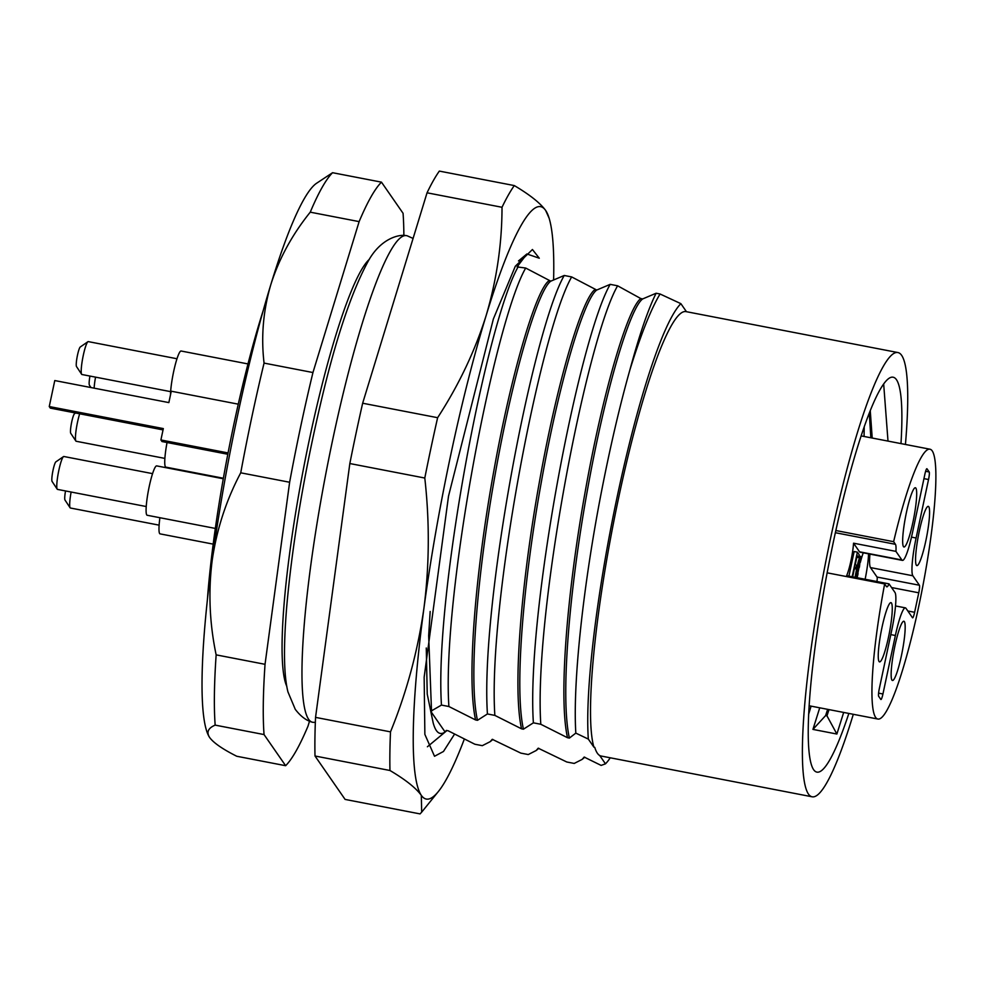 <?xml version="1.0" encoding="UTF-8"?>
<svg xmlns="http://www.w3.org/2000/svg" width="985" height="985" viewBox="0 0 985 985"><rect width="100%" height="100%" fill="white"/><g stroke="black" fill="none" stroke-linecap="round" stroke-linejoin="round"><path stroke-width="1.48" d="M413.084 238.432L407.211 235.809A247.801 34.179 100.9 0 0 406.042 235.587A247.801 34.179 100.9 0 0 328.855 458.333A247.801 34.179 100.9 0 0 308.564 719.222A247.801 34.179 100.9 0 0 312.036 722.116A247.801 34.179 100.9 0 0 313.218 722.337L315.335 722.399M864.227 427.034L864.054 436.466M819.729 707.809L812.945 729.405L836.881 734.034L826.969 715.836L829.013 709.606M883.68 384.138L888.002 441.095M843.677 712.438L836.881 734.034M848.848 713.436A201.088 27.74 -79.1 0 1 816.885 772.117A201.088 27.74 -79.1 0 1 813.585 769.642A201.088 27.74 -79.1 0 1 830.404 556.217A201.088 27.74 -79.1 0 1 893.173 377.23A201.088 27.74 -79.1 0 1 896.473 379.705A201.088 27.74 -79.1 0 1 900.979 443.595M811.086 706.134L808.599 714.433M905.437 444.457A226.23 31.212 100.9 0 0 901.644 355.339A226.23 31.212 100.9 0 0 897.938 352.556A226.23 31.212 100.9 0 0 827.326 553.902A226.23 31.212 100.9 0 0 808.402 794.021A226.23 31.212 100.9 0 0 812.108 796.791A226.23 31.212 100.9 0 0 853.305 714.297M897.938 352.556L686.089 311.629A226.23 31.212 100.9 0 0 618.26 499.555A226.23 31.212 100.9 0 0 593.906 747.147L594.731 747.307A226.23 31.212 100.9 0 0 597.378 753.242A226.23 31.212 100.9 0 0 600.715 755.938L599.89 755.778A226.23 31.212 100.9 0 0 600.259 755.864L812.108 796.791M835.859 530.533L893.629 541.688A137.407 18.961 -79.1 0 1 929.988 449.209A137.407 18.961 -79.1 0 1 932.229 450.896A137.407 18.961 -79.1 0 1 920.741 596.738A137.407 18.961 -79.1 0 1 877.844 719.038A137.407 18.961 -79.1 0 1 875.591 717.351A137.407 18.961 -79.1 0 1 884.653 583.933L827.129 572.827M686.446 311.691L680.881 303.663A237.964 32.825 100.9 0 0 617.263 496.378A237.964 32.825 100.9 0 0 588.328 739.095L593.906 747.147M680.881 303.663L660.061 293.998A254.721 35.14 100.9 0 0 629.858 370.015C619.787 405.734 610.343 446.18 601.527 491.355C583.465 583.97 572.642 682.051 575.819 733.111L588.328 739.095M904.378 621.621A30.166 4.162 -79.1 0 1 901.595 654.865A30.166 4.162 -79.1 0 1 892.114 680.315A30.166 4.162 -79.1 0 1 891.942 680.118A30.166 4.162 -79.1 0 1 894.22 649.337A30.166 4.162 -79.1 0 1 903.516 621.289A30.166 4.162 -79.1 0 1 904.378 621.621M915.89 488.129A30.166 4.162 -79.1 0 1 913.107 521.373A30.166 4.162 -79.1 0 1 903.627 546.823A30.166 4.162 -79.1 0 1 903.454 546.613A30.166 4.162 -79.1 0 1 905.732 515.844A30.166 4.162 -79.1 0 1 915.028 487.797A30.166 4.162 -79.1 0 1 915.89 488.129M928.793 506.733A30.166 4.162 -79.1 0 1 926.011 539.977A30.166 4.162 -79.1 0 1 916.53 565.427A30.166 4.162 -79.1 0 1 916.358 565.23A30.166 4.162 -79.1 0 1 918.636 534.449A30.166 4.162 -79.1 0 1 927.932 506.401A30.166 4.162 -79.1 0 1 928.793 506.733M891.474 603.017A30.166 4.162 -79.1 0 1 888.692 636.261A30.166 4.162 -79.1 0 1 879.211 661.711A30.166 4.162 -79.1 0 1 879.039 661.501A30.166 4.162 -79.1 0 1 881.316 630.732A30.166 4.162 -79.1 0 1 890.612 602.685A30.166 4.162 -79.1 0 1 891.474 603.017M868.548 553.841A30.166 4.162 -79.1 0 1 865.125 579.254M369.301 259.375A221.206 30.51 100.9 0 0 303.589 468.134A221.206 30.51 100.9 0 0 286.807 686.348M263.34 310.14A226.23 31.212 100.9 0 0 207.379 599.766M167.044 442.511A25.142 3.472 100.9 0 0 165.418 466.816A25.142 3.472 100.9 0 0 165.825 467.124L223.373 478.242M159.902 517.716A25.142 3.472 100.9 0 0 159.656 533.562A25.142 3.472 100.9 0 0 160.062 533.87L213.179 544.126M223.275 478.759L156.701 465.893A25.142 3.472 100.9 0 0 148.858 488.264A25.142 3.472 100.9 0 0 146.753 514.946A25.142 3.472 100.9 0 0 147.159 515.254L215.321 528.428M247.986 363.933L181.117 351.017A25.142 3.472 100.9 0 0 174.665 367.11A25.142 3.472 100.9 0 0 170.491 394.837M79.674 413.786A16.757 2.315 100.9 0 0 76.091 430.223A16.757 2.315 100.9 0 0 75.87 441.034A16.757 2.315 100.9 0 0 75.882 441.058A16.757 2.315 100.9 0 0 76.153 441.255L164.877 458.407M71.129 492.032A16.757 2.315 100.9 0 0 70.12 507.792A16.757 2.315 100.9 0 0 70.12 507.804A16.757 2.315 100.9 0 0 70.403 508.014L159.114 525.153M152.577 473.637L63.853 456.498A16.757 2.315 100.9 0 0 63.508 456.597A16.757 2.315 100.9 0 0 58.398 472.504A16.757 2.315 100.9 0 0 57.204 489.176A16.757 2.315 100.9 0 0 57.216 489.188A16.757 2.315 100.9 0 0 57.499 489.397L146.211 506.536M176.992 358.749L88.268 341.61A16.757 2.315 100.9 0 0 87.924 341.709A16.757 2.315 100.9 0 0 82.826 357.617A16.757 2.315 100.9 0 0 81.632 374.288A16.757 2.315 100.9 0 0 81.644 374.312A16.757 2.315 100.9 0 0 81.915 374.509L170.639 391.648M95.557 377.144A16.757 2.315 100.9 0 0 94.141 388.152M75.586 412.998L74.515 413.737A10.059 1.391 100.9 0 0 71.449 423.279A10.059 1.391 100.9 0 0 70.735 433.289A10.059 1.391 100.9 0 0 70.748 433.301L75.87 441.034M65.527 490.949A10.059 1.391 100.9 0 0 64.985 500.035A10.059 1.391 100.9 0 0 64.985 500.048M63.508 456.597L55.849 461.879A10.059 1.391 100.9 0 0 52.796 471.421A10.059 1.391 100.9 0 0 52.082 481.431L57.204 489.176M87.924 341.709L80.278 346.991A10.059 1.391 100.9 0 0 77.212 356.533A10.059 1.391 100.9 0 0 76.498 366.543L81.632 374.288M89.943 376.061A10.059 1.391 100.9 0 0 89.401 385.147A10.059 1.391 100.9 0 0 89.401 385.16L90.989 387.548M872.205 438.042L870.272 410.868M826.969 715.836L825.615 715.566L812.945 729.405M825.615 715.566L827.659 709.335M870.851 437.783L869.299 413.306M893.629 541.688L895.451 544.311A21.781 3.004 -79.1 0 1 895.931 551.378L853.552 543.191A21.781 3.004 -79.1 0 1 846.644 575.683L889.024 583.871A21.781 3.004 -79.1 0 1 886.82 586.826A21.781 3.004 -79.1 0 1 886.463 586.555L884.653 583.933M599.89 755.778L605.479 763.831A237.964 32.825 100.9 0 0 610.257 757.797M895.931 551.378L901.891 559.972A33.515 4.629 100.9 0 0 902.445 560.391A33.515 4.629 100.9 0 0 912.455 532.75L924.878 474.253A6.698 0.923 -79.1 0 1 926.885 468.725A6.698 0.923 -79.1 0 1 926.996 468.811L929.187 471.963A6.698 0.923 -79.1 0 1 928.535 479.523L916.099 538.007A33.515 4.629 100.9 0 0 912.849 575.769L919.411 585.238A6.698 0.923 -79.1 0 1 918.759 592.798L914.622 612.288A6.698 0.923 -79.1 0 1 912.615 617.817A6.698 0.923 -79.1 0 1 912.504 617.743L905.941 608.262A33.515 4.629 100.9 0 0 905.387 607.856A33.515 4.629 100.9 0 0 895.377 635.497L882.942 693.982A6.698 0.923 -79.1 0 1 880.947 699.51A6.698 0.923 -79.1 0 1 880.836 699.436L878.645 696.272A6.698 0.923 -79.1 0 1 879.297 688.724L891.733 630.228A33.515 4.629 100.9 0 0 894.983 592.477L889.024 583.871M901.891 559.972L859.523 551.797L853.552 543.191M605.479 763.831L601.133 765.407L584.167 757.071L582.16 759.386L574.218 763.437L566.794 761.996L538.204 748.194L536.197 750.508L528.268 754.547L520.843 753.119L492.254 739.316L490.247 741.631L482.305 745.67L474.881 744.241L448.187 730.796L446.303 730.439L445.109 732.003C439.766 735.66 435.789 732.594 433.154 722.793L427.231 694.105L426.271 647.995M876.945 581.532A6.698 0.923 100.9 0 0 877.044 577.062L870.469 567.582L912.849 575.769M869.94 554.112A33.515 4.629 100.9 0 0 870.469 567.582M859.523 551.797A33.515 4.629 100.9 0 0 860.077 552.203L902.445 560.391M629.858 370.015C639.511 334.444 648.278 308.847 656.133 293.234L642.7 298.923C629.895 307.849 604.987 391.156 587.208 491.343C569.195 591.172 560.256 697.515 569.392 738.073L575.819 733.111M660.061 293.998L656.133 293.234M857.837 573.245A30.166 4.162 -79.1 0 1 859.166 567.138M860.348 562.361A30.166 4.162 -79.1 0 1 863.266 552.819M848.91 576.114L854.143 551.526L857.393 552.154L852.173 576.754M642.7 298.923L640.816 298.566C628.011 307.492 603.103 390.799 585.324 490.986C567.311 590.803 558.372 697.146 567.508 737.716L569.392 738.073M640.816 298.566L617.607 285.798L610.183 284.357L596.738 290.046L571.657 276.92L564.233 275.48L550.787 281.168L525.694 268.043L517.088 266.91L526.901 253.958L539.288 258.218L532.429 249.513L515.315 266.233L493.362 319.005L448.52 496.12L424.153 677.2L424.867 734.379L434.52 756.271L443.472 751.481L454.454 734.281M857.135 577.715L858.083 573.602L856.359 572.777M857.689 573.036L856.63 577.616M855.583 577.407L859.831 559.234M859.905 559.209L859.043 566.646L857.713 566.387M859.043 566.646L857.615 566.843M859.425 567.188L860.607 556.377L858.932 555.971M860.299 556.316L858.908 556.057M860.607 556.377C859.462 557.153 858.12 561.376 856.593 569.059L854.401 568.64M856.593 569.059L855.066 577.308M852.665 576.841L854.746 567.015L855.805 568.542L856.421 565.649L855.362 564.122L857.172 555.602L858.575 557.621L856.815 557.288M858.575 557.621L859.191 554.74L857.393 552.154M855.805 568.542L854.487 568.283M617.607 285.798C586.395 339.8 533.55 614.8 540.802 724.27L567.508 737.716M553.619 279.284A301.632 41.616 100.9 0 0 549.113 218.165A301.632 41.616 100.9 0 0 545.641 210.433A301.632 41.616 100.9 0 0 486.11 315.643A301.632 41.616 100.9 0 0 423.944 608.09A301.632 41.616 100.9 0 0 421.309 795.338A301.632 41.616 100.9 0 0 438.325 791.571A301.632 41.616 100.9 0 0 464.255 739.255M525.694 268.043C494.482 322.046 441.649 597.045 448.889 706.516L475.595 719.949C466.459 679.391 475.398 573.048 493.423 473.219C511.19 373.044 536.099 289.725 548.904 280.799M550.787 281.168C537.982 290.095 513.074 373.401 495.307 473.588C477.282 573.418 468.343 679.761 477.479 720.318L487.427 713.953C480.175 604.482 533.02 329.483 564.233 275.48M571.657 276.92C540.445 330.923 487.6 605.923 494.852 715.393L521.545 728.826C512.409 688.269 521.348 581.926 539.374 482.096C557.153 381.921 582.061 298.615 594.866 289.688M596.738 290.046C583.945 298.972 559.037 382.279 541.258 482.465C523.232 582.295 514.293 688.638 523.429 729.196L533.377 722.83C526.125 613.372 578.971 338.372 610.183 284.357M445.109 732.003L430.74 711.281L441.465 705.075L448.889 706.516M533.377 722.83L540.802 724.27M521.545 728.826L523.429 729.196M487.427 713.953L494.852 715.393M475.595 719.949L477.479 720.318M433.154 722.793L430.74 711.281M431.529 711.441L428.66 635.731L430.162 611.488M549.113 218.165L545.641 210.433C540.236 203.045 529.795 194.759 514.293 185.574A331.797 45.778 100.9 0 0 502.018 207.281C501.981 243.898 496.674 280.023 486.11 315.643C474.918 351.14 458.751 385.16 437.623 417.702A331.797 45.778 100.9 0 0 424.794 478.033C429.706 521.791 429.423 565.144 423.944 608.09C417.837 650.925 406.694 692.184 390.503 731.867A331.797 45.778 100.9 0 0 389.962 770.492C405.463 779.664 415.916 787.951 421.309 795.338L421.678 812.145L420.066 813.905L345.107 799.426L315.003 756L389.962 770.492M441.465 705.075C434.225 595.605 487.058 320.605 518.27 266.603M390.503 731.867L315.545 717.375L349.835 463.541L424.794 478.033M437.623 417.702L362.652 403.222A331.797 45.778 100.9 0 0 349.835 463.541M362.652 403.222L427.047 192.801L502.018 207.281M514.293 185.574L439.335 171.095A331.797 45.778 100.9 0 0 427.047 192.801M315.545 717.375A331.797 45.778 100.9 0 0 315.003 756M403.862 235.513A301.632 41.616 100.9 0 0 403.062 213.289L381.466 182.151A301.632 41.616 100.9 0 0 359.131 221.613L312.947 372.539A301.632 41.616 100.9 0 0 289.627 482.256L265.039 664.309A301.632 41.616 100.9 0 0 264.042 734.564L285.638 765.702A301.632 41.616 100.9 0 0 307.973 726.228L309.524 721.168M265.039 664.309L216.146 654.865C209.546 623.357 208.217 591.96 212.144 560.687C216.638 529.585 226.168 500.281 240.734 472.812L289.627 482.256M312.947 372.539L264.066 363.096A301.632 41.616 100.9 0 0 240.734 472.812M264.066 363.096C260.951 336.624 263.217 310.423 270.863 284.48C279.05 258.698 292.176 234.602 310.25 212.169L359.131 221.613M381.466 182.151L332.573 172.707A301.632 41.616 100.9 0 0 310.25 212.169M332.573 172.707L316.505 183.308A284.874 39.301 100.9 0 0 270.863 284.48A284.874 39.301 100.9 0 0 212.144 560.687A284.874 39.301 100.9 0 0 209.485 737.272A284.874 39.301 100.9 0 0 209.546 737.371M285.638 765.702L236.757 756.258C222.684 749.166 213.647 742.936 209.657 737.531L209.485 737.272M209.657 737.531C206.247 732.261 208.081 728.124 215.161 725.12L264.042 734.564M216.146 654.865A301.632 41.616 100.9 0 0 215.161 725.12M228.064 452.928L160.9 439.963L161.996 441.539L227.806 454.257M160.9 439.963L163.325 428.586L49.25 406.546L50.346 408.122L163.042 429.903M238.284 404.17L171.267 391.217L168.854 402.594L54.778 380.555L49.25 406.546M835.379 532.713L895.451 544.311M878.583 693.144L882.942 693.982M895.377 635.497L890.797 634.611M907.813 610.983L914.622 612.288M891.56 587.54L918.759 592.798M877.044 577.062L919.411 585.238M916.099 538.007L911.482 537.12M928.535 479.523L923.955 478.636M925.629 471.286L929.187 471.963M312.036 722.116C306.15 720.491 300.56 716.23 295.266 709.335L287.94 691.889C283.803 675.378 283.397 646.911 286.733 606.464C292.373 543.338 303.762 475.324 320.876 402.409C335.737 339.049 351.497 291.991 368.168 261.234C380.666 238.333 399.245 234.147 406.042 235.587M929.988 449.209L861.21 435.912M877.844 719.038L809.079 705.753M64.985 500.035L70.12 507.792M895.525 605.947L905.387 607.856M584.794 757.194L582.16 759.386M538.844 748.317L536.197 750.508M492.882 739.439L490.247 741.631M446.931 730.562L427.404 746.765M438.325 791.571L421.678 812.145M518.492 260.939L526.519 254.278"/></g></svg>
